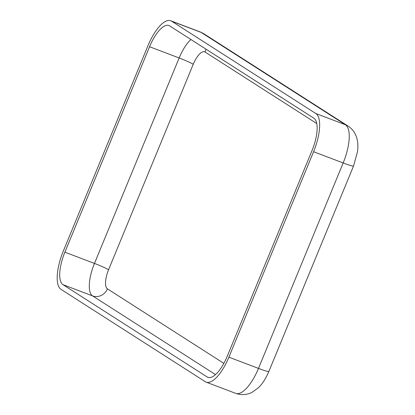<?xml version="1.0" encoding="UTF-8"?>
<svg xmlns="http://www.w3.org/2000/svg" width="415" height="415" viewBox="0 0 415 415"><rect width="100%" height="100%" fill="white"/><g stroke="black" fill="none" stroke-linecap="round" stroke-linejoin="round"><path stroke-width="0.62" d="M315.815 113.513A34.014 12.455 110.8 0 1 313.574 151.719L228.893 357.175A34.014 12.455 110.8 0 1 206.136 382.132A34.014 12.455 110.8 0 1 205.28 381.701L61.031 289.369A34.014 12.455 110.8 0 1 63.277 251.163L147.958 45.707A34.014 12.455 110.8 0 1 170.715 20.75A34.014 12.455 110.8 0 1 171.571 21.181L315.815 113.513L345.405 124.749A34.014 12.455 110.8 0 1 343.163 162.955L258.483 368.406A34.014 12.455 110.8 0 1 235.725 393.368L206.136 382.132M313.88 118.218A28.91 10.588 110.8 0 1 311.971 150.692L227.29 356.148A28.91 10.588 110.8 0 1 207.946 377.36A28.91 10.588 110.8 0 1 207.22 376.996L62.971 284.664A28.91 10.588 110.8 0 1 64.88 252.185L149.561 46.734A28.91 10.588 110.8 0 1 168.905 25.517A28.91 10.588 110.8 0 1 169.631 25.886L313.88 118.218M208.729 377.572L207.22 376.996M223.856 363.369L107.444 288.85A17.005 6.225 110.8 0 1 108.564 269.75L193.245 64.294A17.005 6.225 110.8 0 1 205.052 52.031L316.759 123.535M205.052 52.031A11.905 11.044 122.6 0 0 205.866 49.079M193.245 64.294A11.905 0.846 22.4 0 0 179.15 57.97A28.91 10.588 110.8 0 1 190.926 39.518M108.564 269.75A11.905 0.846 22.4 0 0 94.47 263.421L179.15 57.97L149.561 46.734M107.444 288.85A11.905 11.044 -57.4 0 1 92.561 295.895A28.91 10.588 110.8 0 1 94.47 263.421L64.88 252.185M215.51 374.6L92.561 295.895L62.971 284.664M313.574 151.719L343.163 162.955A17.005 1.209 -157.6 0 0 353.544 166.016L268.863 371.467A17.005 1.209 -157.6 0 1 258.483 368.406L228.893 357.175M353.544 166.016L357.46 151.9C358.295 145.722 357.844 140.436 356.106 136.037C354.493 131.877 351.832 128.567 348.112 126.108A17.005 15.78 122.6 0 0 345.405 124.749L201.161 32.417L171.571 21.181M203.864 33.776A17.005 15.78 122.6 0 0 201.161 32.417A34.014 12.455 110.8 0 0 200.305 31.986L203.864 33.776L348.112 126.108M268.863 371.467C265.626 378.942 262.057 384.435 258.156 387.958L252.035 392.325C249.545 393.7 243.631 396.019 235.725 393.368M170.715 20.75L200.305 31.986"/></g></svg>
